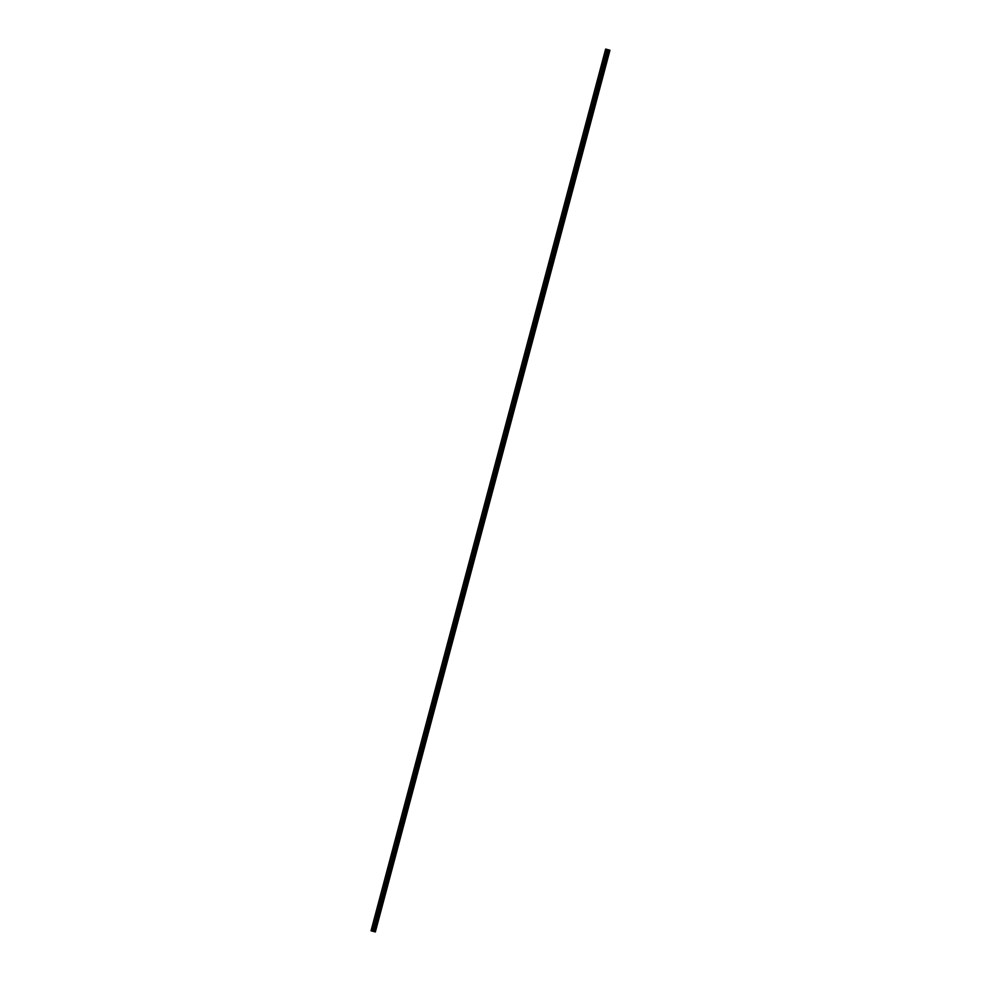 <?xml version="1.0" encoding="UTF-8"?>
<svg xmlns="http://www.w3.org/2000/svg" width="981" height="981" viewBox="0 0 981 981"><rect width="100%" height="100%" fill="white"/><g stroke="black" fill="none" stroke-linecap="round" stroke-linejoin="round"><path stroke-width="1.47" d="M605.792 51.478L606.27 49.577M601.758 66.647L602.248 64.746M597.723 81.803L598.214 79.902M593.689 96.96L594.179 95.059M589.655 112.116L590.145 110.215M585.62 127.272L586.111 125.372M581.598 142.429L582.076 140.541M577.564 157.598L578.042 155.697M573.529 172.754L574.008 170.853M569.495 187.911L569.973 186.01M565.461 203.067L565.939 201.166M561.426 218.223L561.905 216.323M557.392 233.392L557.87 231.491M553.358 248.549L553.836 246.648M549.323 263.705L549.814 261.804M545.289 278.862L545.779 276.961M541.254 294.018L541.745 292.117M537.22 309.174L537.711 307.274M533.186 324.343L533.676 322.442M529.164 339.5L529.642 337.599M525.129 354.656L525.608 352.755M521.095 369.812L521.573 367.912M517.061 384.969L517.539 383.068M513.026 400.125L513.504 398.225M508.992 415.294L509.482 413.393M504.957 430.451L505.436 428.55M500.923 445.607L501.414 443.706M496.889 460.763L497.379 458.863M492.854 475.92L493.345 474.019M488.82 491.076L489.311 489.188M484.786 506.245L485.276 504.344M480.764 521.402L481.242 519.501M476.729 536.558L477.207 534.657M472.695 551.714L473.173 549.814M468.66 566.871L469.139 564.97M464.626 582.04L465.104 580.139M460.592 597.196L461.07 595.295M456.557 612.352L457.036 610.452M452.523 627.509L453.014 625.608M448.489 642.665L448.979 640.765M444.454 657.822L444.945 655.921M440.42 672.991L440.91 671.09M436.386 688.147L436.876 686.246M432.351 703.303L432.842 701.403M428.329 718.46L428.807 716.559M424.295 733.616L424.773 731.716M420.26 748.773L420.739 746.872M416.226 763.941L416.704 762.041M412.192 779.098L412.67 777.197M408.157 794.254L408.636 792.354M404.123 809.411L404.601 807.51M400.089 824.567L400.579 822.667M396.054 839.724L396.545 837.823M392.02 854.892L392.51 852.992M387.986 870.049L388.476 868.148M383.951 885.205L384.442 883.305M379.929 900.362L380.407 898.461M375.895 915.518L376.373 913.618M371.86 930.675L372.339 928.774M607.705 49.626L605.645 49.05L371.039 930.773L375.355 931.95L609.961 50.227L607.901 49.651M372.915 931.325L607.521 49.602L608.22 49.773L373.614 931.496L608.257 49.786M605.669 49.062L609.961 50.227M375.282 931.938L609.888 50.215M372.486 931.214L607.092 49.491L372.498 931.214M374.889 931.827L609.495 50.105M374.791 931.803L609.397 50.08M374.19 931.643L608.796 49.921M374.129 931.631L608.735 49.908M373.553 931.484L608.159 49.761L373.528 931.484M373.405 931.46L607.975 49.724M373.001 931.349L607.619 49.626M372.535 931.227L607.153 49.504"/></g></svg>
